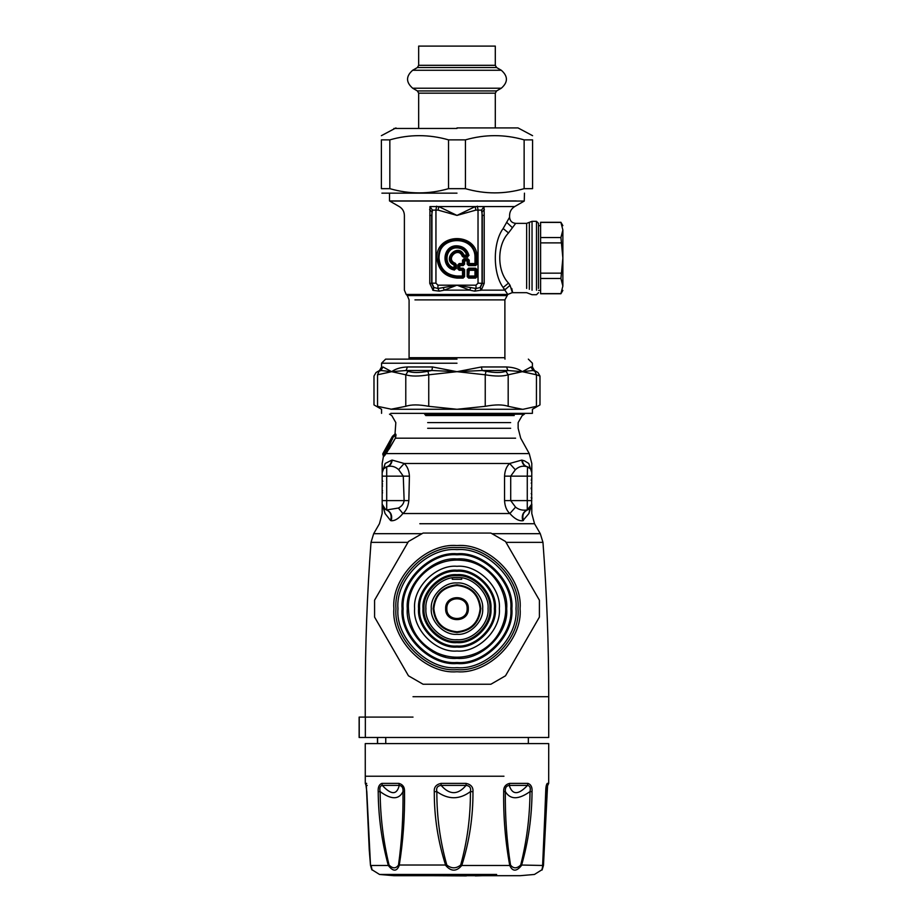 <?xml version="1.0" encoding="UTF-8"?>
<svg xmlns="http://www.w3.org/2000/svg" width="922" height="922" viewBox="0 0 922 922"><rect width="100%" height="100%" fill="white"/><g stroke="black" fill="none" stroke-linecap="round" stroke-linejoin="round"><path stroke-width="1.38" d="M531.222 493.57L531.798 494.653L531.475 493.408M531.222 487.888L531.222 488.867M531.222 483.186L531.798 482.102L531.475 483.347M531.533 479.382L531.798 477.919L531.798 479.359M382.757 481.399L382.169 480.155L382.757 481.399M392.553 438.849L392.127 438.169C391.643 440.981 385.534 451.031 384.151 452.402L384.589 451.815M383.172 453.105L391.931 437.408L388.243 446.329L383.172 453.105L384.912 451.388M531.222 497.58L531.798 498.825L531.798 497.384M531.222 480.12L531.798 480.777M531.787 472.237L531.602 506.927M528.79 463.478C532.789 463.478 532.789 463.478 528.79 463.478L530.38 468.756L527.269 466.774C530.092 467.731 531.602 469.701 531.798 472.686L528.79 463.478L524.434 460.827L521.794 460.09L509.647 463.478C506.535 466.382 504.841 470.6 504.553 476.144L504.553 500.611C504.864 506.328 506.639 510.638 509.866 513.531C514.441 518.694 518.74 521.103 522.762 520.757L528.905 513.531L530.023 508.379M521.794 460.09C522.198 463.512 523.823 465.691 526.681 466.624C522.543 465.518 518.763 466.555 515.329 469.759L510.707 476.144L510.707 500.611L515.559 507.135C518.729 509.705 522.636 510.65 527.269 509.947L531.798 504.069L528.905 513.531C532.755 513.531 532.755 513.531 528.905 513.531L531.787 504.415M523.431 520.527C521.944 515.433 523.339 511.883 527.603 509.878L531.026 507.054M531.498 505.959L531.752 504.864M382.169 476.144L382.169 504.069L385.062 513.531L383.46 507.826L386.698 509.947L398.431 508.034C401.738 506.316 403.64 503.85 404.136 500.611L403.271 476.144L398.65 469.644C395.192 466.532 391.401 465.518 387.286 466.624L383.598 468.756L382.169 472.686L382.169 476.144L386.698 476.144L386.698 509.947C391.02 511.941 392.518 515.548 391.216 520.746C394.985 520.918 398.88 518.51 402.879 513.531L398.431 508.034M382.169 504.115L385.062 513.531L390.548 520.504C392.023 515.433 390.64 511.883 386.376 509.878L385.177 509.336M382.169 504.219L385.454 509.486M382.181 504.322L382.365 505.579M382.192 504.576L382.572 506.247M383.978 508.402L384.658 508.99M392.23 439.321L391.47 438.722L392.184 438.837L391.931 437.408M383.794 451.941L391.205 438.572M383.84 452.806L384.439 453.878L384.993 453.002L389.464 445.407L392.945 437.443L393.026 436.233L392.253 436.602L391.85 437.385L392.772 437.385L394.823 434.377M382.169 472.479L382.169 472.686C382.365 469.701 383.875 467.731 386.698 466.774C389.591 465.829 391.239 463.639 391.643 460.205L385.177 463.478L382.169 472.686L382.169 463.478L383.448 456.367L382.722 453.924L383.517 452.656M530.83 469.379L529.574 467.961M529.435 467.846L528.629 467.327M522.762 520.757C521.449 515.548 522.947 511.941 527.269 509.947L527.269 476.144L531.798 476.144M398.65 469.644L404.182 463.478C407.34 466.325 409.091 470.543 409.414 476.144L408.838 500.611C408.204 506.512 406.21 510.811 402.879 513.531L509.866 513.531L515.559 507.135M383.679 455.295L389.211 448.887L395.331 438.25L395.792 435.299L393.026 437.143M383.402 453.935L383.633 455.468L385.016 454.154L385.212 454.857L385.995 452.979M382.296 471.453L382.607 470.416M383.183 469.31L383.644 468.699M383.725 468.618L384.566 467.834M390.548 520.504L391.216 520.746M383.137 453.935L384.197 452.806L384.451 453.855M392.265 437.408L392.53 438.837M392.23 437.938L392.484 439.195L392.23 437.938M522.325 460.205C522.728 463.639 524.376 465.829 527.269 466.774L528.064 467.051M531.798 472.663L531.36 470.416M387.286 466.624C390.144 465.691 391.769 463.512 392.173 460.09L404.182 463.478L509.647 463.478L515.329 469.759M383.575 468.779L385.177 463.478C381.178 463.478 381.178 463.478 385.177 463.478M385.304 467.339L385.903 467.051M383.898 455.48L383.875 456.378L385.212 454.857M408.838 500.611L382.169 500.611M384.197 452.806L384.739 452.114L385.949 453.889M384.739 452.114L389.222 445.268L392.691 437.673M388.208 443.978L387.701 444.923M531.798 472.686L531.798 463.478L529.24 453.589L386.168 453.589L395.331 438.25M426.437 438.18L515.594 438.18L395.492 438.18L396.022 435L392.749 437.501M396.022 435L395.077 433.974M396.011 434.838L395.55 433.939M424.639 414.151L524.457 414.151L425.03 414.716M545.928 789.22L548.682 783.389L548.717 743.605L365.25 743.605L365.285 783.389L366.449 786.454M466.106 783.389L466.059 785.383C469.759 785.821 471.223 787.895 470.427 791.606C470.543 816.719 467.304 841.187 460.689 865.02L461.761 865.481C456.482 871.693 451.135 871.693 445.729 865.481C437.996 841.544 434.181 816.95 434.285 791.687C433.882 787.261 436.129 784.484 441.039 783.389L466.106 783.389C471.073 784.495 473.355 787.261 472.963 791.687C473.101 816.927 469.367 841.532 461.761 865.481L509.751 865.481C505.348 841.544 503.32 816.95 503.677 791.687C503.424 787.261 505.383 784.484 509.566 783.389L509.244 785.383C512.309 795.087 518.406 795.087 527.534 785.383C529.977 785.821 530.795 787.895 530 791.606C529.839 816.719 526.739 841.187 520.711 865.02C516.816 868.743 513.416 868.743 510.523 865.02C506.766 841.21 505.049 816.742 505.348 791.606C504.979 787.895 506.27 785.821 509.244 785.383L527.534 785.383L527.96 783.389C531.026 784.495 532.386 787.261 532.04 791.687C531.879 816.927 528.364 841.532 521.506 865.481C516.493 871.693 512.563 871.693 509.751 865.481L510.523 865.02M520.711 865.02L542.851 865.481C541.445 871.693 541.64 871.693 543.461 865.481C541.64 871.693 541.445 871.693 542.851 865.481L545.709 791.687C545.755 787.261 546.285 784.484 547.288 783.389L546.204 786.65M366.679 783.389L365.734 783.389L366.806 791.687L370.517 865.481L388.312 865.481C381.766 841.544 378.4 816.95 378.204 791.687C377.882 787.261 379.092 784.484 381.858 783.389L382.296 785.383C391.228 795.087 396.875 795.087 399.261 785.383C402.061 785.821 403.306 787.895 402.983 791.606C403.306 816.719 401.819 841.187 398.5 865.02C395.884 868.743 392.737 868.743 389.049 865.02C383.287 841.21 380.313 816.742 380.129 791.606C379.357 787.895 380.083 785.821 382.296 785.383L399.261 785.383L398.915 783.389C402.879 784.495 404.746 787.261 404.516 791.687C404.885 816.927 403.11 841.532 399.214 865.481C396.76 871.693 393.129 871.693 388.312 865.481L389.049 865.02M370.517 865.481L370.517 865.481C372.327 871.693 372.534 871.693 371.117 865.481M366.334 785.348L369.249 849.992L370.494 865.389L371.797 869.607L379.541 874.459L496.647 874.459M547.518 786.454L543.473 865.389L542.182 869.596L534.437 874.459L520.181 875.693L393.786 875.693L379.541 874.459M503.677 791.687L505.348 791.606C510.258 799.789 518.464 799.789 530 791.606L532.04 791.687M542.516 867.671L545.836 791.652L546.446 785.579L547.691 785.383M547.334 786.789L543.404 865.02C542.493 868.743 542.32 868.743 542.885 865.02M398.5 865.02L446.801 865.02C440.071 841.21 436.751 816.742 436.844 791.606C436.025 787.895 437.454 785.821 441.131 785.383C449.602 795.087 457.911 795.087 466.059 785.383L441.131 785.383L441.039 783.389M434.285 791.687L436.844 791.606C448.219 799.789 459.41 799.789 470.427 791.606L472.963 791.687M378.204 791.687L380.129 791.606C391.32 799.789 398.938 799.789 402.983 791.606L404.516 791.687M365.734 783.389L366.299 785.406M460.689 865.02C456.09 868.743 451.457 868.743 446.801 865.02M545.824 793.104L546.804 791.606M466.382 875.9L431.081 875.693M385.753 743.605L385.753 737.485M377.582 743.605L377.582 737.485M365.343 737.485L548.717 737.485L359.223 737.485L359.223 717.097L365.343 717.097L365.343 737.485M432.533 651.923L433.19 652.292M444.116 656.66L443.159 656.395M444.669 656.81L445.372 656.983L444.819 656.049M456.989 658.354L455.687 658.343L456.989 658.354M424.051 608.647C422.587 624.943 440.693 643.049 456.989 641.585C473.274 643.049 491.391 624.943 489.916 608.647C491.391 592.362 473.274 574.245 456.989 575.72C440.693 574.245 422.587 592.362 424.051 608.647M423.014 608.647C421.504 591.843 440.186 573.161 456.989 574.683C473.793 573.161 492.475 591.843 490.953 608.647C492.475 625.45 473.793 644.132 456.989 642.622C440.186 644.132 421.504 625.45 423.014 608.647M495.402 608.647C497.119 627.663 475.994 648.788 456.989 647.071C437.973 648.788 416.848 627.663 418.565 608.647C416.848 589.642 437.973 568.517 456.989 570.234C475.994 568.517 497.119 589.642 495.402 608.647M494.376 608.647C496.048 590.149 475.487 569.6 456.989 571.271C438.492 569.6 417.931 590.149 419.602 608.647C417.931 627.144 438.492 647.705 456.989 646.034C475.487 647.705 496.048 627.144 494.376 608.647M407.282 608.647C405.058 584.052 432.395 556.715 456.989 558.939C481.584 556.715 508.921 584.052 506.697 608.647C508.921 633.241 481.584 660.578 456.989 658.354C432.395 660.578 405.058 633.241 407.282 608.647M488.049 608.647C489.444 624.021 472.352 641.101 456.989 639.718C441.615 641.101 424.535 624.021 425.918 608.647C424.535 593.284 441.615 576.192 456.989 577.587C472.352 576.192 489.444 593.284 488.049 608.647M456.989 634.336C469.69 635.489 483.82 621.359 482.667 608.647C483.82 595.946 469.69 581.817 456.989 582.969C444.277 581.817 430.148 595.946 431.3 608.647C430.148 621.359 444.277 635.489 456.989 634.336M452.299 577.944L452.299 579.281L461.68 579.281L461.68 577.944M452.299 579.281L452.299 577.817M461.68 577.817L461.68 579.281M433.156 608.647C434.665 594.275 442.606 586.334 456.989 584.813C471.361 586.334 479.302 594.275 480.823 608.647C479.302 623.03 471.361 630.971 456.989 632.492C442.606 630.971 434.665 623.03 433.156 608.647M456.989 127.916L518.014 127.916L456.989 127.916M389.833 188.664L381.385 188.664C381.385 194.288 381.385 194.288 381.385 188.664L381.385 139.867C381.385 134.255 381.385 134.255 381.385 139.867L389.833 139.867L389.833 188.664C409.403 194.288 428.972 194.288 448.541 188.664L465.437 188.664C485.007 194.288 504.565 194.288 524.134 188.664L532.582 188.664C532.582 194.288 532.582 194.288 532.582 188.664L532.582 139.867L524.134 139.867C504.565 134.255 485.007 134.255 465.437 139.867L448.541 139.867C428.972 134.255 409.403 134.255 389.833 139.867M532.582 139.867C532.582 134.255 532.582 134.255 532.582 139.867M456.989 193.147L381.904 193.147L456.989 193.147M524.134 188.664L524.134 139.867M465.437 139.867L465.437 188.664M448.541 188.664L448.541 139.867M539.405 600.199L539.405 617.095L505.51 675.803L490.873 684.251L423.094 684.251L408.458 675.803L374.574 617.095L374.574 600.199L408.458 541.502L423.094 533.054L490.873 533.054L505.51 541.502L539.405 600.199L505.51 541.502M402.096 608.647C399.641 581.494 429.836 551.31 456.989 553.765C484.142 551.31 514.326 581.494 511.871 608.647C514.326 635.811 484.142 665.995 456.989 663.54C429.836 665.995 399.641 635.811 402.096 608.647M505.51 675.803L539.405 617.095M374.574 617.095L408.458 675.803M408.458 541.502L374.574 600.199M538.529 292.677L536.489 294.717L532.04 294.717L526.646 292.677L512.113 292.677L507.792 294.464L503.147 287.514C492.705 273.338 492.694 242.705 503.147 228.529L509.566 217.281L509.578 215.414C509.705 211.564 511.41 208.626 514.672 206.586L484.038 206.586L481.515 210.124L475.856 210.124L456.989 215.414L438.768 206.586L438.123 210.124L432.464 210.124L431.68 215.414L431.68 283.423L433.64 287.376L437.95 288.505L456.989 285.175L469.724 290.142L474.669 291.156L481.284 290.142L480.327 287.376L482.298 283.423L482.298 215.414L481.515 210.124M511.756 288.436C513.266 294.982 512.701 293.945 510.062 285.324L504.53 290.142L481.284 290.142L484.2 283.423L484.2 215.414C517.588 215.414 517.588 215.414 484.2 215.414L484.038 206.586L429.94 206.586L429.767 283.423L433.11 290.361L439.31 291.156L444.254 290.142L443.263 287.664M504.956 289.128L504.53 290.142L503.343 287.906M480.858 290.361L480.327 287.376M474.669 291.156L476.017 288.505L480.039 287.572L482.045 283.169L482.045 211.91L484.373 209.571M439.31 291.156L437.95 288.505L437.95 285.175L456.989 285.175L476.017 288.505L476.017 285.175L478.022 283.169L484.2 283.423M476.017 285.175L456.989 285.175L444.254 290.142L469.724 290.142L470.704 287.664M433.11 290.361L433.928 287.572L431.934 283.169L429.767 283.423M432.695 290.142C395.526 290.142 395.526 290.142 432.695 290.142L433.64 287.376M510.062 285.324L508.506 283.089C496.854 271.045 496.854 244.998 508.506 232.943L515.698 223.366C511.987 222.997 509.947 220.957 509.578 217.246M475.856 210.124L475.21 206.586L456.989 215.414L438.123 210.124M429.594 209.571L431.934 211.91L431.934 283.169L435.945 283.169L437.95 285.175M429.94 206.586C389.695 206.586 389.695 206.586 429.94 206.586L432.464 210.124M436.659 206.171L435.945 209.709L435.945 283.169M477.319 206.171L478.022 209.709L478.022 283.169M516.205 200.938C527.119 200.938 527.119 200.938 516.205 200.938L389.51 200.938L399.295 206.586C402.568 208.626 404.262 211.564 404.389 215.414L404.389 290.142L406.187 294.464L507.792 294.464L504.887 299.892L414.946 299.892M532.04 290.223L532.04 221.326L536.489 221.326L536.489 290.223M455.019 267.818L454.154 267.818C443.551 265.375 445.165 248.295 456.033 247.868C461.346 247.776 464.93 250.208 466.786 255.187L464.043 255.187C458.338 242.025 440.981 259.37 454.154 265.075L453.912 268.648L454.604 269.466L455.641 268.613L455.053 263.819C443.713 259.462 458.43 244.745 462.786 256.086L467.581 256.685L466.786 255.187L467.615 254.945L466.786 256.051L463.236 255.509L464.043 255.187L463.605 257.261L467.581 257.261L468.422 255.636L467.615 254.945C464.965 243.454 446.432 245.194 445.971 256.984C445.868 262.747 448.518 266.631 453.912 268.648L455.019 267.818L456.229 268.613L456.229 264.637L454.154 265.075L454.477 264.268L455.019 267.818M467.177 269.662L468.676 270.284L469.252 269.708L468.676 276.024L469.252 270.284L474.991 270.284L474.991 276.024L468.676 276.024L468.042 276.658L468.618 277.234L475.625 277.234L476.201 269.662L468.042 269.662L468.042 276.658L467.177 276.658L468.618 278.098L475.625 278.098L477.066 276.658L477.066 269.662L475.625 268.21L468.618 268.21L467.177 269.662L467.177 276.658M475.625 278.098L474.991 276.024L469.252 276.6L468.618 278.098M468.618 268.21L469.252 269.708L475.568 270.284L475.568 276.024L477.066 276.658M475.625 268.21L474.991 270.284L477.066 269.662M457.75 268.844L459.191 270.284L462.521 270.284L462.521 276.024L456.989 276.024C446.121 274.883 440.117 268.878 438.976 258.022C437.985 234.799 475.983 234.799 474.991 258.022L474.991 263.554L469.252 263.554L469.252 260.223L467.811 258.782L463.962 258.782L462.521 260.223L462.521 263.554L459.191 263.554L457.75 264.994L457.75 268.844L458.949 268.21L458.949 265.617L459.813 264.752L463.72 264.176L463.72 260.845L464.584 259.981L467.177 259.981L468.042 260.845L468.618 264.752L475.625 264.752L476.201 258.022C474.98 246.439 468.572 240.031 456.989 238.81C432.211 237.749 432.211 278.283 456.989 277.234L463.72 276.658L463.72 269.662L459.813 269.086L458.949 268.21L459.813 268.21L459.813 265.617L463.144 265.617L464.584 264.176L464.584 260.845L467.177 260.845L467.177 264.176L468.618 265.617L475.625 265.617L477.066 264.176L477.066 258.022C478.161 232.125 435.806 232.125 436.913 258.022C438.18 270.123 444.877 276.819 456.989 278.098L463.144 278.098L464.584 276.658L464.584 269.662L463.144 268.21L459.813 268.21L459.191 269.708L463.098 270.284L464.584 269.662M459.191 263.554L459.813 265.617L458.326 264.994L458.326 268.844L459.191 270.284M463.962 258.782L462.521 264.13L463.144 265.617M457.75 264.994L462.521 263.554L464.584 264.176M464.584 276.658L463.098 276.024L462.521 276.6L463.144 268.21M456.989 278.098L456.989 276.6L462.521 276.6L463.144 278.098M456.989 276.024L456.989 276.6C433.017 277.626 433.017 238.418 456.989 239.432C468.192 240.619 474.392 246.808 475.568 258.022L474.991 264.13L468.676 263.554L467.177 264.176M469.252 260.223L468.618 265.617M475.625 265.617L474.991 263.554L477.066 264.176M467.811 258.782L467.177 260.845L468.042 260.845L468.676 260.223L467.811 259.359L463.962 259.359L464.584 260.845L462.521 260.223M454.477 264.268L455.238 263.266C444.957 259.324 458.292 245.99 462.233 256.27L463.236 255.509C458.176 243.846 442.802 259.209 454.477 264.268M467.581 257.261L468.422 255.636C466.44 242.647 445.522 244.088 445.326 257.226C445.418 263.577 448.518 267.657 454.604 269.466L456.229 268.613M536.489 221.326L538.529 223.366L538.529 288.436M562.869 229.993C562.869 224.265 562.869 224.265 562.869 229.993L560.922 222.421L540.603 222.421L540.603 293.611L560.922 293.611L562.869 286.05C562.869 291.767 562.869 291.767 562.869 286.05L560.922 278.479L562.869 258.022L560.922 237.565L562.869 229.993L562.869 286.05M540.603 225.66L538.529 225.66M540.603 273.154L560.922 273.154M560.922 242.878L540.603 242.878M560.922 278.479L540.603 278.479M540.603 237.565L560.922 237.565M418.669 127.916L418.669 93.168L495.298 93.168L495.298 127.916M495.298 93.168L496.601 90.932L417.378 90.932L418.669 93.168M496.601 67.548L495.298 65.312L418.669 65.312L417.378 67.548L496.601 67.548L501.314 70.268C508.114 76.249 508.114 82.231 501.314 88.212L496.601 90.932M418.669 65.312L418.669 46.1L495.298 46.1L495.298 65.312M536.431 406.325C541.133 404.447 541.133 404.447 536.431 406.325L536.454 374.793C541.133 376.464 541.133 376.464 536.431 374.793L534.921 371.255L536.431 374.793L522.313 371.681L507.884 370.506L505.924 371.255L508.183 374.793C502.882 376.464 495.241 376.464 485.237 374.793L485.986 371.255L482.114 370.506L456.989 371.681L481.445 366.968L506.547 366.968C513.185 367.256 518.441 368.823 522.313 371.681L530.991 366.968C532.881 366.968 532.881 366.968 531.003 366.968L533.008 370.506L522.313 371.681L508.183 374.793L508.183 406.325C502.882 404.447 495.229 404.447 485.237 406.325L485.237 374.793L456.989 371.681L431.865 370.506L427.992 371.255L428.742 374.793C418.738 376.464 411.085 376.464 405.784 374.793L408.054 371.255L406.083 370.506L391.666 371.681L380.959 370.506L379.057 371.255L377.536 374.793C372.834 376.464 372.834 376.464 377.536 374.793L377.536 406.325C372.845 404.447 372.845 404.447 377.536 406.325L391.666 409.276L523.177 409.276L536.431 406.325M428.742 406.325C418.738 404.447 411.085 404.447 405.784 406.325L405.784 374.793L391.666 371.681C395.526 368.823 400.782 367.256 407.432 366.968L432.522 366.968L456.989 371.681L428.742 374.793L428.742 406.325L456.989 409.276L485.237 406.325M390.79 413.356L532.409 413.356L532.409 409.276L539.981 404.908L539.981 376.049L537.941 372.523L534.449 370.506L532.409 366.968L532.409 363.21L528.341 359.131M390.79 409.276L405.784 406.325M508.183 406.325L522.313 409.276M534.921 371.255C538.932 372.926 538.932 372.926 534.921 371.255L533.008 370.506C534.933 370.506 534.933 370.506 533.008 370.506M380.959 370.506C379.046 370.506 379.046 370.506 380.959 370.506L382.964 366.968L391.666 371.681L377.536 374.793M481.445 366.968L482.114 370.506L507.884 370.506L506.547 366.968M407.432 366.968L406.083 370.506L431.865 370.506L432.522 366.968M381.558 413.356L381.558 409.276L373.986 404.908L373.986 376.049L376.026 372.523L379.518 370.506L381.558 366.968L381.558 363.21L385.638 359.131L456.989 359.131M413.01 696.721L548.717 696.721C548.751 645.193 546.827 593.733 542.966 542.355L506.005 542.355M413.01 717.097L365.343 717.097M365.25 717.097L365.25 696.721C365.227 645.193 367.14 593.733 371.013 542.355L407.973 542.355M531.798 500.611L504.553 500.611M371.013 542.355L373.687 533.688L421.7 533.688M492.267 533.688L540.292 533.688L542.966 542.355M527.545 466.855L527.269 476.144L504.553 476.144M540.292 533.688L534.53 523.731L419.81 523.731M386.698 466.774L386.698 476.144L409.414 476.144M385.062 513.531C381.212 513.531 381.212 513.531 385.062 513.531M427.67 428.292L510.661 428.292L427.67 428.292M427.67 422.599L510.661 422.599L427.67 422.599M425.71 415.534L514.234 415.534L425.71 415.534M503.965 776.22L365.25 776.22M509.566 783.389L527.96 783.389M547.288 783.389L548.233 783.389M381.858 783.389L398.915 783.389M367.221 785.383L366.288 785.383M424.627 875.693L417.332 874.459M510.834 608.647C513.243 635.293 483.624 664.912 456.989 662.503C430.344 664.912 400.724 635.293 403.133 608.647C400.724 582.013 430.344 552.393 456.989 554.802C483.624 552.393 513.243 582.013 510.834 608.647M414.612 608.647C412.722 587.683 436.025 564.391 456.989 566.281C477.953 564.391 501.245 587.683 499.355 608.647C501.245 629.611 477.953 652.914 456.989 651.024C436.025 652.914 412.722 629.611 414.612 608.647M445.649 608.647C445.026 594.033 468.941 594.033 468.318 608.647C468.941 623.26 445.026 623.26 445.649 608.647M446.824 608.647C446.271 621.751 467.708 621.751 467.143 608.647C467.708 595.554 446.271 595.554 446.824 608.647M433.455 608.647C434.954 594.459 442.791 586.611 456.989 585.113C471.177 586.611 479.025 594.459 480.523 608.647C479.025 622.846 471.177 630.683 456.989 632.181C442.791 630.683 434.954 622.846 433.455 608.647M433.847 608.647C435.322 622.604 443.033 630.314 456.989 631.789C470.946 630.314 478.656 622.604 480.132 608.647C478.656 594.69 470.946 586.98 456.989 585.505C443.033 586.98 435.322 594.69 433.847 608.647M456.989 128.469L393.89 128.469L456.989 128.469M395.964 608.647C393.233 578.463 426.794 544.902 456.989 547.622C487.173 544.902 520.734 578.463 518.014 608.647C520.734 638.842 487.173 672.403 456.989 669.672C426.794 672.403 393.233 638.842 395.964 608.647M520.077 608.647C522.901 577.437 488.199 542.735 456.989 545.559C425.768 542.735 391.066 577.437 393.89 608.647C391.066 639.868 425.768 674.57 456.989 671.746C488.199 674.57 522.901 639.868 520.077 608.647M397.958 608.647C395.319 637.851 427.785 670.317 456.989 667.678C486.194 670.317 518.648 637.851 516.009 608.647C518.648 579.442 486.194 546.988 456.989 549.627C427.785 546.988 395.319 579.442 397.958 608.647M408.976 359.131L409.08 357.701L504.887 357.701L504.887 299.892M409.08 357.701L409.08 299.892L407.293 295.57L506.685 295.57M508.506 283.089L503.147 287.514M429.767 215.414C396.391 215.414 396.391 215.414 429.767 215.414L431.68 215.414M512.344 227.607L506.581 222.237M508.506 232.943L503.147 228.529M484.2 215.414L482.298 215.414M524.457 193.147L524.261 201.054L389.718 201.054M526.646 288.436L526.646 223.366L515.698 223.366M529.343 289.324L529.343 222.34L526.646 223.366M474.991 258.022L477.066 258.022M456.229 264.637L455.238 263.266M468.987 255.521C467.097 249.124 462.809 245.886 456.148 245.782C442.364 245.99 440.854 267.933 454.488 270.031M462.233 256.27L463.605 257.261M417.378 67.548L412.664 70.268C405.853 76.249 405.853 82.231 412.664 88.212L501.314 88.212M412.664 70.268L501.314 70.268M379.057 371.255C375.047 372.926 375.047 372.926 379.057 371.255L379.011 371.278M408.054 371.255C412.687 372.926 419.337 372.926 427.992 371.255M485.986 371.255C494.63 372.926 501.28 372.926 505.924 371.255M382.964 366.968C381.097 366.968 381.097 366.968 382.964 366.968M381.558 363.21L456.989 363.21M548.717 737.485L548.717 696.721M382.538 492.913L382.169 491.887L382.538 492.913M382.538 490.619L382.169 491.645M382.538 486.136L382.169 485.11M382.538 483.843L382.169 484.868M382.538 481.18L382.169 480.155M531.268 506.558L530.703 507.561L531.268 506.558M531.798 504.334L531.614 505.579L531.798 504.334M527.603 509.878L528.675 509.405M531.798 504.069L531.798 513.531L534.53 523.731M373.687 533.688L379.438 523.731L382.169 513.531L382.169 504.069M383.298 452.806L391.85 437.385M389.51 414.151L391.758 415.534L395.826 422.599L395.019 433.985L392.542 436.233M529.24 453.589L520.7 438.18L518.141 428.292L518.141 422.599L522.221 415.534L523.65 414.716M524.457 413.356L524.457 414.151M482.898 875.693L475.337 875.9M528.341 737.485L528.341 743.605M377.478 737.485L377.478 743.605M359.131 737.485L359.131 717.097M408.423 608.647C406.856 584.006 431.461 556.75 462.59 560.403C491.783 562.823 512.943 595.266 503.412 622.926C498.906 636.687 490.101 646.691 477.008 652.903C463.662 658.642 450.316 658.642 436.97 652.903C418.795 643.729 409.276 628.977 408.423 608.647M381.385 135.684L395.964 127.916M532.582 135.684L518.014 127.916M504.991 359.131L504.887 357.701M407.293 295.57L406.187 294.464M524.261 201.054L514.672 206.586M529.343 222.34L532.04 221.326M389.51 193.147L389.51 200.938M540.603 290.384L538.529 290.384M562.869 290.384L560.922 293.749L540.603 293.749M562.869 225.66L560.922 222.294L540.603 222.294M412.664 88.212L417.378 90.932"/></g></svg>
